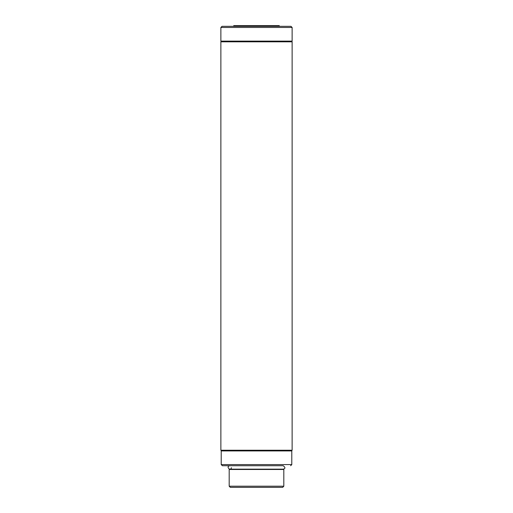 <?xml version="1.0" encoding="UTF-8"?>
<svg xmlns="http://www.w3.org/2000/svg" width="513" height="513" viewBox="0 0 513 513"><rect width="100%" height="100%" fill="white"/><g stroke="black" fill="none" stroke-linecap="round" stroke-linejoin="round"><path stroke-width="0.77" d="M221.212 464.586L291.788 464.586L291.788 450.927L221.212 450.927L221.212 464.586L222.353 465.721L283.227 465.721M221.552 450.927L220.872 450.241L220.872 41.816L221.552 41.13M220.872 27.471L220.872 41.13L292.128 41.13L292.128 27.471L290.993 26.336L222.007 26.336L220.872 27.471L292.128 27.471M233.736 26.336L233.736 25.65L279.264 25.65L279.264 26.336M231.459 467.728C230.273 471.691 225.675 466.266 229.773 465.746M229.183 486.209L230.318 487.35L282.682 487.35L283.817 486.209L283.817 469.478L229.183 469.478L229.183 486.209L283.817 486.209M231.459 469.478L231.459 469.158M220.872 450.241L292.128 450.241L291.448 450.927M220.872 41.816L292.128 41.816L291.448 41.13M291.788 464.586L290.647 465.721M292.128 450.241L292.128 41.816M229.773 469.158L283.227 469.158C285.472 468.6 285.472 467.458 283.227 465.746M281.541 469.478L281.541 469.158"/></g></svg>

